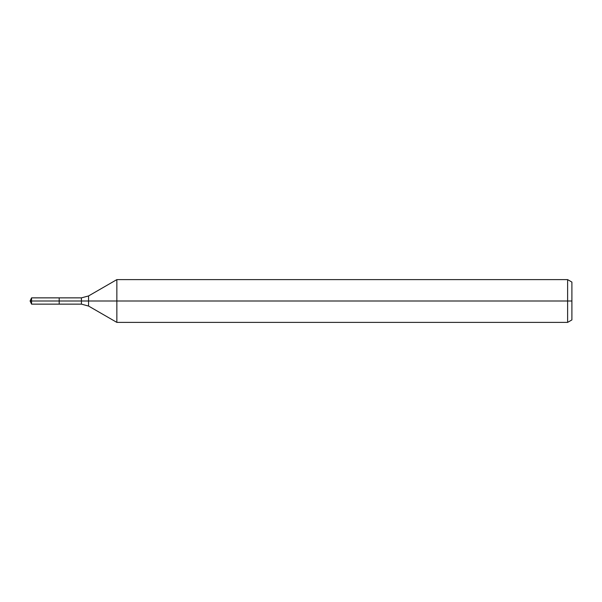 <?xml version="1.0" encoding="UTF-8"?>
<svg xmlns="http://www.w3.org/2000/svg" width="602" height="602" viewBox="0 0 602 602"><rect width="100%" height="100%" fill="white"/><g stroke="black" fill="none" stroke-linecap="round" stroke-linejoin="round"><path stroke-width="0.9" d="M567.626 322.386L567.626 279.614L571.9 282.082L571.9 319.918L567.626 322.386L116.856 322.386L116.856 279.614L88.554 295.951L88.554 306.049L81.428 304.138L59.184 304.138L59.184 297.862L31.56 297.862L31.56 301L30.1 301L31.56 304.138L31.56 301L59.184 301L30.1 301L571.9 301M31.56 304.138L59.184 304.138L59.184 297.862L81.428 297.862L81.428 304.138M567.626 279.614L116.856 279.614M88.554 306.049L116.856 322.386M88.554 295.951L81.428 297.862M30.1 301L31.56 297.862"/></g></svg>
